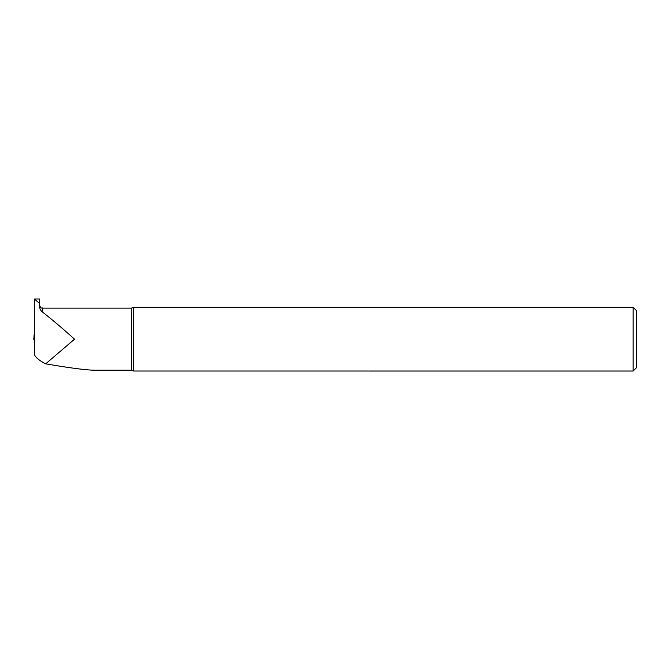 <?xml version="1.0" encoding="UTF-8"?>
<svg xmlns="http://www.w3.org/2000/svg" width="670" height="670" viewBox="0 0 670 670"><rect width="100%" height="100%" fill="white"/><g stroke="black" fill="none" stroke-linecap="round" stroke-linejoin="round"><path stroke-width="1" d="M133.414 370.87L131.429 370.217L94.947 370.217C86.556 370.15 70.141 368.023 45.702 363.835C38.291 359.991 34.505 356.582 34.337 353.634L34.337 298.996L39.363 298.971L39.363 303.242L34.337 298.996M39.363 304.775C41.322 309.766 41.674 307.287 42.712 308.125L42.712 312.212C40.971 311.081 39.848 309.121 39.363 306.349L39.363 303.242M42.712 312.212C51.975 319.473 62.586 328.459 74.538 339.171L45.702 363.835M131.429 370.217L131.429 308.125L133.615 307.312L633.15 307.312L633.15 371.029L369.379 371.029M133.615 307.312L133.615 371.021L368.5 371.021C369.748 371.029 369.748 371.029 368.5 371.021M633.15 307.312L636.5 310.662L636.5 367.679L633.15 371.029M34.153 339.874L34.337 340.712M34.337 336.365A1.34 0.754 -0 0 1 34.069 336.826L34.337 338.082M33.885 338.132L33.776 339.305M34.229 334.975L33.76 339.171M34.095 334.782L34.078 335.302A1.34 0.779 180 0 0 34.337 334.841M34.069 335.36A1.34 0.754 180 0 0 34.337 334.899M33.977 336.801L34.069 335.402M42.712 308.125L131.429 308.125"/></g></svg>
